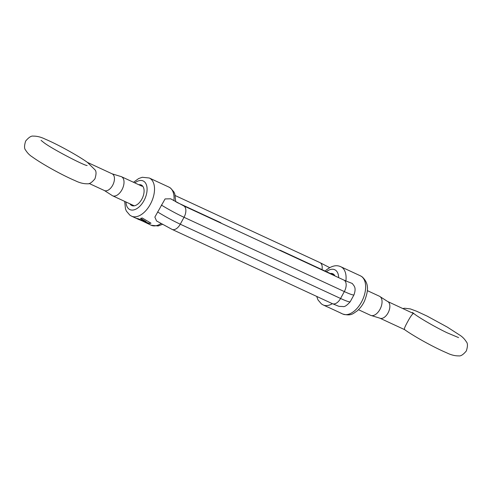 <?xml version="1.0" encoding="UTF-8"?>
<svg xmlns="http://www.w3.org/2000/svg" width="492" height="492" viewBox="0 0 492 492"><rect width="100%" height="100%" fill="white"/><g stroke="black" fill="none" stroke-linecap="round" stroke-linejoin="round"><path stroke-width="0.74" d="M138.793 184.734A11.31 6.488 114.9 0 1 141.917 185.392A11.31 6.488 114.9 0 1 144.045 189.863A11.31 6.488 114.9 0 1 137.256 204.512A11.31 6.488 114.9 0 1 131.136 205.164A11.31 6.488 114.9 0 1 129.943 203.823M330.366 273.497A11.31 6.488 114.9 0 1 333.496 274.161A11.31 6.488 114.9 0 1 334.911 275.914M183.577 205.797L170.662 198.805L165.084 198.922L154.863 217.083L156.554 220.951L172.077 229.401A9.207 5.283 -65.1 0 0 180.269 224.198L184.033 217.298A9.207 5.283 -65.1 0 0 183.577 205.797L343.877 280.071A9.207 5.283 -65.1 0 1 344.326 291.578A23.671 2.196 28.6 0 0 354 294.806C356.559 287.279 353.988 286.043 352.303 283.49L346.571 281.233M141.505 220.625L136.444 218.35A21.039 12.066 -65.1 0 0 137.846 218.62L146.142 221.628L140.552 218.442A21.039 12.066 -65.1 0 0 142.206 217.956L151.013 223.208A21.039 12.066 -65.1 0 1 149.371 223.436L140.257 219.967L151.142 225.238A21.039 12.066 -65.1 0 0 160.958 223.589M172.077 229.401L332.377 303.675A9.207 5.283 -65.1 0 0 340.569 298.472A23.671 2.196 28.6 0 0 350.236 301.701C346.983 305.427 344.548 307.039 342.949 306.541C337.401 306.19 340.894 307.063 332.377 303.675A21.039 12.066 114.9 0 1 323.164 304.948L327.075 306.762A21.039 12.066 -65.1 0 0 327.82 307.051L341.503 313.392A21.039 12.066 -65.1 0 1 340.759 313.103A21.039 12.066 -65.1 0 1 340.058 312.721M149.371 223.436L140.257 219.967M141.714 220.754L136.911 218.473M146.142 221.628L140.571 218.343M149.396 223.337A20.935 12.011 -65.1 0 0 150.896 223.14M89.114 183.454L104.421 190.545A9.207 5.283 -65.1 0 0 112.859 184.887A9.207 5.283 -65.1 0 0 112.68 174.15A9.207 5.283 -65.1 0 0 112.164 173.842L87.404 162.372L95.017 169.851C96.389 171.29 96.358 174.291 94.931 178.836C91.875 182.501 89.378 184.149 87.422 183.78C83.652 183.873 79.612 182.858 75.301 180.736C69.421 178.233 62.57 174.857 54.753 170.613C48.173 167.059 38.53 161.431 32.386 156.973C29.698 155.331 27.423 153.024 25.559 150.054C24.194 148.615 24.225 145.62 25.652 141.069C28.733 137.385 31.248 135.73 33.204 136.118C37.017 136.05 41.07 137.077 45.356 139.199C57.152 144.125 78.056 155.632 87.465 162.403M104.421 190.545L111.739 195.238A10.523 6.033 -65.1 0 0 111.967 195.416A10.523 6.033 -65.1 0 0 112.557 195.767A10.523 6.033 -65.1 0 0 122.194 189.297A10.523 6.033 -65.1 0 0 121.998 177.022A10.523 6.033 -65.1 0 0 121.401 176.677A10.523 6.033 -65.1 0 0 120.472 176.394L112.164 173.842M221.338 223.294A10.523 6.033 -65.1 0 0 220.785 222.796A10.523 6.033 -65.1 0 0 220.195 222.452L176.628 202.267M404.596 329.634L404.535 329.597C410.482 333.84 420.094 339.437 426.17 342.715C433.993 346.958 440.844 350.335 446.724 352.838C451.029 354.96 455.069 355.974 458.845 355.882C460.795 356.251 463.298 354.603 466.348 350.937C467.775 346.386 467.806 343.391 466.441 341.952C464.577 338.976 462.302 336.669 459.614 335.034L447.296 327.094L427.087 316.092L416.699 311.27L410.34 308.914L404.578 308.226L402.887 308.552M404.842 329.683C403.68 329.861 404.572 327.297 407.517 321.989C410.512 316.399 412.548 313.595 413.618 313.588L387.579 301.461A9.207 5.283 114.9 0 1 388.096 301.762A9.207 5.283 114.9 0 1 388.268 312.5A9.207 5.283 114.9 0 1 379.836 318.164L371.528 315.612A10.523 6.033 114.9 0 1 370.599 315.329L358.471 309.708M367.315 290.618L379.443 296.239A10.523 6.033 114.9 0 1 380.033 296.59A10.523 6.033 114.9 0 1 380.261 296.768A10.523 6.033 114.9 0 1 380.494 308.324A10.523 6.033 114.9 0 1 371.528 315.612M279.272 250.139A10.523 6.033 114.9 0 1 280.655 250.465A10.523 6.033 114.9 0 1 281.246 250.815A10.523 6.033 114.9 0 1 281.793 251.307M361.589 276.522A21.039 12.066 -65.1 0 0 360.408 275.821L362.18 276.867C369.953 284.13 367.764 292.131 364.603 300.809C362.666 305.009 360.095 308.447 356.897 311.122C353.342 313.299 351.386 316.399 342.715 314.007A21.039 12.066 -65.1 0 0 361.995 301.061A21.039 12.066 -65.1 0 0 361.589 276.522M125.983 201.984A15.781 9.053 -65.1 0 0 129.009 209.075A15.781 9.053 -65.1 0 0 143.941 200.681A15.781 9.053 -65.1 0 0 144.051 181.48A15.781 9.053 -65.1 0 0 134.833 182.895M173.922 200.748A21.039 12.066 -65.1 0 0 170.017 187.753A21.039 12.066 -65.1 0 0 168.836 187.058L149.285 177.999A21.039 12.066 114.9 0 1 150.466 178.694A21.039 12.066 114.9 0 1 150.872 203.239A21.039 12.066 114.9 0 1 131.592 216.179L139.464 219.832M360.408 275.821L340.858 266.769A21.039 12.066 114.9 0 1 342.045 267.464A21.039 12.066 114.9 0 1 345.888 280.963M338.656 277.654A15.781 9.053 -65.1 0 0 326.405 271.664M329.652 267.623L319.923 262.605A9.207 5.283 114.9 0 1 321.996 269.622M161.358 205.041A23.671 2.196 28.6 0 0 184.033 217.298L344.326 291.578L340.569 298.472L180.269 224.198A23.671 2.196 28.6 0 1 157.6 211.941M149.285 177.999L142.262 177.274L138.621 178.565L133.529 182.292M124.685 201.388L125.497 208.965L126.395 211.099L129.82 215.133L131.592 216.179M316.7 296.412L318.01 299.948L321.393 303.902L323.164 304.948M168.836 187.058L170.607 188.104L173.99 192.058L174.863 194.082L175.742 201.775M162.348 224.383L158.104 225.976L151.142 225.238M342.715 314.007L340.759 313.103M340.858 266.769C336.356 264.579 331.264 265.865 325.575 270.612M175.3 195.595L319.923 262.605M350.236 301.701L354 294.806M347.235 281.473L343.877 280.071M87.164 165.503C85.454 166.216 50.325 148.098 43.234 142.096L41.07 140.374M112.557 195.767L134.267 205.822M121.401 176.677L142.114 186.271M387.579 301.461L380.261 296.768M458.587 337.604L447.136 332.801C435.98 327.481 420.642 318.644 414.651 314.197L412.487 312.475M404.565 329.622L379.836 318.164M333.687 275.04L280.655 250.465"/></g></svg>

